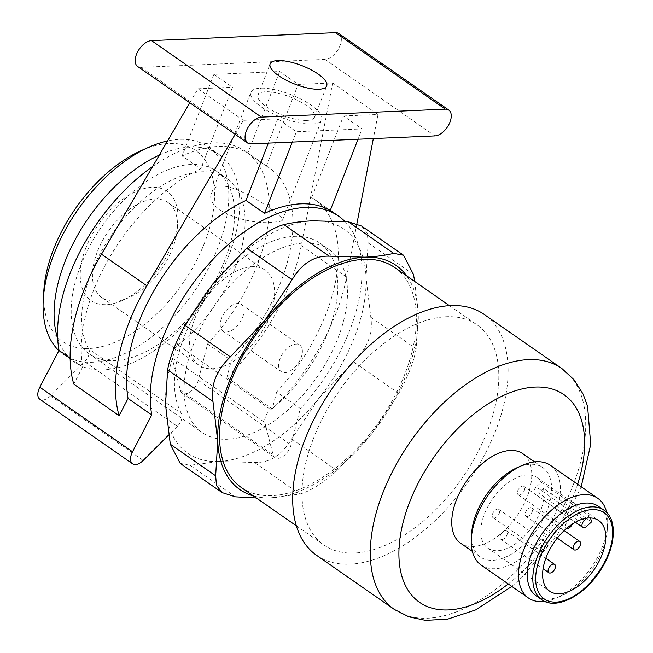 <?xml version="1.0" encoding="UTF-8"?>
<svg xmlns="http://www.w3.org/2000/svg" width="653" height="653" viewBox="0 0 653 653"><rect width="100%" height="100%" fill="white"/><g stroke="black" fill="none" stroke-linecap="round" stroke-linejoin="round"><path stroke-width="0.49" stroke-dasharray="3.27 2.45" d="M371.32 434.343L337.005 470.535C322.517 483.44 310.142 491.276 299.874 494.052L271.068 497.839A136.608 76.785 124.8 0 0 371.32 434.343A136.608 76.785 124.8 0 0 418.23 314.011L416.149 348.808C413.831 361.721 408.035 376.577 398.779 393.375L371.32 434.343M253.446 495.945A136.608 76.785 124.8 0 0 271.068 497.839L256.36 497.978M414.728 281.484L418.23 314.011A136.608 76.785 124.8 0 0 406.664 275.868M241.373 487.546A134.077 75.364 124.8 0 0 379.834 420.565A134.077 75.364 124.8 0 0 394.592 267.461M313.383 438.661A134.077 75.364 124.8 0 0 323.798 544.928A134.077 75.364 124.8 0 0 462.259 477.947A134.077 75.364 124.8 0 0 477.017 324.843A134.077 75.364 124.8 0 0 313.383 438.661M316.574 555.311A146.729 82.474 124.8 0 0 468.095 482.012A146.729 82.474 124.8 0 0 484.24 314.468M460.618 543.223A54.509 30.634 124.8 0 0 516.907 515.992A54.509 30.634 124.8 0 0 522.906 453.753M471.654 533.207A54.509 30.634 124.8 0 0 480.445 557.025A54.509 30.634 124.8 0 0 536.733 529.795A54.509 30.634 124.8 0 0 542.733 467.556A54.509 30.634 124.8 0 0 517.347 467.581M481.114 565.057A60.713 34.127 124.8 0 0 543.81 534.725A60.713 34.127 124.8 0 0 550.495 465.393M544.822 601.413A60.713 34.127 124.8 0 0 556.691 597.96A60.713 34.127 124.8 0 0 607.592 524.849A60.713 34.127 124.8 0 0 606.71 512.523M536.178 595.822A54.509 30.634 124.8 0 0 561.564 595.805A54.509 30.634 124.8 0 0 607.257 530.171A54.509 30.634 124.8 0 0 598.466 506.353M180.22 463.401L190.056 465.279L218.861 461.491L254.523 462.479C269.493 463.05 281.876 455.214 291.654 438.963L319.113 397.995L353.428 361.803C367.419 348.384 373.214 333.528 370.806 317.236L366.031 277.664L368.112 242.867L367.296 233.186L361.574 226.044M273.787 222.069C279.125 221.865 282.063 221.163 282.594 219.971C286.12 217.327 218.551 169.127 211.882 192.39C202.585 210.715 251.519 225.856 273.787 222.069M312.012 124.021A37.947 12.366 21.3 0 0 321.611 119.874A37.947 12.366 21.3 0 0 290.748 94.571A37.947 12.366 21.3 0 0 250.899 92.302A37.947 12.366 21.3 0 0 270.922 112.716A37.947 12.366 21.3 0 0 312.012 124.021M306.861 120.438A30.356 9.893 21.3 0 0 314.542 117.116A30.356 9.893 21.3 0 0 289.85 96.873A30.356 9.893 21.3 0 0 257.968 95.06A30.356 9.893 21.3 0 0 273.991 111.385A30.356 9.893 21.3 0 0 306.861 120.438M338.883 33.564A15.182 8.53 -55.2 0 1 338.809 48.289A15.182 8.53 -55.2 0 1 324.998 59.39L141.089 67.357A15.182 8.53 -55.2 0 1 137.628 66.451M43.833 290.658A116.373 65.414 124.8 0 0 121.115 339.429A116.373 65.414 124.8 0 0 213.939 206.095A116.373 65.414 124.8 0 0 141.383 150.541M85.878 247.871A66.573 37.417 124.8 0 0 122.054 300.609A66.573 37.417 124.8 0 0 177.861 220.453A66.573 37.417 124.8 0 0 142.476 189.027A66.573 37.417 124.8 0 0 85.878 247.871M279.623 71.52L247.797 153.129A144.199 81.054 -55.2 0 0 182.122 155.977L213.939 74.36L279.623 71.52L298.168 84.425L332.646 82.931L377.981 114.495L373.336 138.567M356.913 223.644L346.596 277.117A159.381 89.583 -55.2 0 1 272.277 409.007L276.619 392.029L300.315 408.525L291.009 444.889A12.652 7.11 -55.2 0 1 283.884 455.745A12.652 7.11 -55.2 0 1 274.921 457.639A12.652 7.11 -55.2 0 1 273.101 454.823L264.832 422.515A10.122 5.689 -55.2 0 1 270.742 409.627A111.312 62.566 -55.2 0 0 319.766 243.112L329.381 249.805A111.312 62.566 124.8 0 0 193.533 344.294A111.312 62.566 124.8 0 0 202.177 432.515A111.312 62.566 124.8 0 0 317.129 376.912A111.312 62.566 124.8 0 0 329.381 249.805M332.646 82.931L301.262 245.561A159.381 89.583 -55.2 0 1 226.942 377.45L272.277 409.007M235.153 134.347L243.332 120.332L277.819 118.838L296.364 131.743L362.048 128.902L358.015 139.236M189.819 102.782L197.998 88.767L243.332 120.332M213.939 74.36L232.484 87.273L200.667 168.89L182.122 155.977M197.998 88.767L232.484 87.273M330.23 210.511L311.677 197.598L343.502 115.989L362.048 128.902M343.502 115.989L377.981 114.495M58.884 350.669A126.494 71.095 124.8 0 0 63.684 354.595A126.494 71.095 124.8 0 0 194.308 291.401A126.494 71.095 124.8 0 0 208.234 146.966A126.494 71.095 124.8 0 0 167.568 140.934M292.332 142.076L296.364 131.743M277.819 118.838L268.35 143.121M311.677 197.598A144.199 81.054 -55.2 0 1 314.852 199.622A144.199 81.054 -55.2 0 1 276.619 392.029M247.797 153.129L266.351 166.042A144.199 81.054 -55.2 0 1 269.518 168.058A144.199 81.054 -55.2 0 1 231.284 360.472L226.942 377.45M266.351 166.042L298.168 84.425M70.108 358.13L82.719 366.904A144.199 81.054 -55.2 0 1 200.667 168.89M82.719 366.904L73.748 384.086M57.668 338.27A126.494 71.095 124.8 0 0 74.679 362.244A126.494 71.095 124.8 0 0 205.303 299.058A126.494 71.095 124.8 0 0 219.22 154.622A126.494 71.095 124.8 0 0 159.283 155.128M344.996 221.555A144.199 81.054 -55.2 0 1 300.315 408.525M84.629 361.746L177.363 426.303A10.122 5.689 -55.2 0 0 181.469 413.496L88.735 348.939A10.122 5.689 -55.2 0 1 84.629 361.746L50.444 395.898A12.652 7.11 -55.2 0 1 39.857 399.252M177.363 426.303L168.67 434.988M152.631 166.531A144.199 81.054 -55.2 0 1 245.822 151.561A144.199 81.054 -55.2 0 1 207.581 343.968L198.283 380.332A12.652 7.11 -55.2 0 1 191.149 391.188A12.652 7.11 -55.2 0 1 182.195 393.082A12.652 7.11 -55.2 0 1 180.375 390.265L172.098 357.958A10.122 5.689 -55.2 0 1 178.016 345.07L270.742 409.627M207.581 343.968L231.284 360.472M80.645 265.706A111.312 62.566 124.8 0 0 89.298 353.926A111.312 62.566 124.8 0 0 204.242 298.323A111.312 62.566 124.8 0 0 216.494 171.217A111.312 62.566 124.8 0 0 80.645 265.706M181.469 413.496A111.312 62.566 -55.2 0 1 183.909 337.593A111.312 62.566 -55.2 0 1 319.766 243.112M88.735 348.939A111.312 62.566 -55.2 0 1 91.183 273.036A111.312 62.566 -55.2 0 1 227.032 178.555A111.312 62.566 -55.2 0 1 178.016 345.07M218.861 461.491A136.608 76.785 124.8 0 0 319.113 397.995A136.608 76.785 124.8 0 0 366.031 277.664A136.608 76.785 124.8 0 0 312.697 220.828A136.608 76.785 124.8 0 0 212.445 284.324A136.608 76.785 124.8 0 0 165.527 404.656A136.608 76.785 124.8 0 0 218.861 461.491M97.379 251.723A57.905 32.552 124.8 0 0 101.884 297.621A57.905 32.552 124.8 0 0 128.853 297.597A57.905 32.552 124.8 0 0 177.396 227.864A57.905 32.552 124.8 0 0 168.058 202.569A57.905 32.552 124.8 0 0 97.379 251.723M194.537 319.358A57.905 32.552 124.8 0 0 199.034 365.256A57.905 32.552 124.8 0 0 258.833 336.328A57.905 32.552 124.8 0 0 265.208 270.203A57.905 32.552 124.8 0 0 194.537 319.358M221.612 318.182A16.194 9.101 124.8 0 0 222.869 331.014A16.194 9.101 124.8 0 0 239.594 322.925A16.194 9.101 124.8 0 0 241.373 304.437A16.194 9.101 124.8 0 0 221.612 318.182M279.998 358.832A16.194 9.101 124.8 0 0 281.255 371.663A16.194 9.101 124.8 0 0 297.98 363.574A16.194 9.101 124.8 0 0 299.76 345.086A16.194 9.101 124.8 0 0 279.998 358.832M586.729 518.196L589.332 515.813A43.008 24.177 124.8 0 1 590.377 517.976M582.533 519.159L536.244 486.926L541.255 482.338A43.008 24.177 124.8 0 0 536.946 477.539A43.008 24.177 124.8 0 0 484.453 514.042A43.008 24.177 124.8 0 0 487.799 548.128A43.008 24.177 124.8 0 0 525.543 534.921A43.008 24.177 124.8 0 0 543.435 488.428L591.52 521.902M541.255 482.338L589.332 515.813M543.435 488.428L538.423 493.015L586.508 526.489M501.945 539.574A5.061 2.841 124.8 0 0 506.548 535.876A5.061 2.841 124.8 0 0 506.573 530.962A5.061 2.841 124.8 0 0 501.349 533.493A5.061 2.841 124.8 0 0 500.794 539.272A5.061 2.841 124.8 0 0 501.945 539.574M527.053 516.58A5.061 2.841 124.8 0 0 531.656 512.874A5.061 2.841 124.8 0 0 531.681 507.969A5.061 2.841 124.8 0 0 526.457 510.499A5.061 2.841 124.8 0 0 525.902 516.27A5.061 2.841 124.8 0 0 527.053 516.58M494.215 518A5.061 2.841 124.8 0 0 498.819 514.303A5.061 2.841 124.8 0 0 498.843 509.389A5.061 2.841 124.8 0 0 493.619 511.919A5.061 2.841 124.8 0 0 493.056 517.698A5.061 2.841 124.8 0 0 494.215 518M542.292 551.475A5.061 2.841 124.8 0 0 546.904 547.777A5.061 2.841 124.8 0 0 546.92 542.863A5.061 2.841 124.8 0 0 541.696 545.394A5.061 2.841 124.8 0 0 541.141 551.173A5.061 2.841 124.8 0 0 542.292 551.475M519.323 495.007A5.061 2.841 124.8 0 0 523.926 491.309A5.061 2.841 124.8 0 0 523.951 486.395A5.061 2.841 124.8 0 0 518.727 488.926A5.061 2.841 124.8 0 0 518.172 494.705A5.061 2.841 124.8 0 0 519.323 495.007M572.33 524.114A5.061 2.841 124.8 0 0 572.028 519.87A5.061 2.841 124.8 0 0 566.804 522.4A5.061 2.841 124.8 0 0 566.249 528.179A5.061 2.841 124.8 0 0 566.657 528.383M536.244 486.926A5.061 2.841 124.8 0 0 534.693 493.897A5.061 2.841 124.8 0 0 538.423 493.015M394.192 609.347A146.729 82.474 124.8 0 0 545.712 536.048A146.729 82.474 124.8 0 0 561.866 368.504M508.263 583.953A126.494 71.095 124.8 0 0 577.644 484.297M541.672 599.65A54.509 30.634 124.8 0 0 597.96 572.42A54.509 30.634 124.8 0 0 603.96 510.181M235.406 496.843L190.056 465.279M337.005 470.535L291.654 438.963M299.874 494.052L254.523 462.479M416.149 348.808L370.806 317.236M398.779 393.375L353.428 361.803M413.455 274.44L368.112 242.867M141.089 67.357L250.989 143.872M324.998 59.39L434.898 135.906M301.262 245.561L346.596 277.117M50.444 395.898L143.178 460.455M172.098 357.958L264.832 422.515M180.375 390.265L273.101 454.823M198.283 380.332L291.009 444.889M296.307 525.787L323.798 544.928M449.525 305.71L477.017 324.843M511.821 586.427L523.51 575.905L557.572 534.285L581.203 486.771M472.323 551.369L480.445 557.025M534.611 461.9L542.733 467.556M607.257 530.171L607.592 524.849M561.564 595.805L556.691 597.96M282.586 219.963L321.611 119.874M211.874 192.39L250.899 92.302M314.542 117.116L326.704 85.918M257.968 95.06L270.13 63.863M63.684 354.595L74.679 362.244M208.234 146.966L219.22 154.622M314.852 199.622L330.287 210.364M182.195 393.082L274.921 457.639M245.822 151.561L269.518 168.058M89.298 353.926L202.177 432.515M216.494 171.217L227.032 178.555M177.396 227.864L177.861 220.453M128.853 297.597L122.054 300.609M101.884 297.621L199.034 365.256M168.058 202.569L265.208 270.203M222.869 331.014L281.255 371.663M241.373 304.437L299.76 345.086M487.799 548.128L549.622 591.169M536.946 477.539L598.76 520.572M500.794 539.272L543.084 568.706M506.573 530.962L545.818 558.282M525.902 516.27L557.287 538.121M531.681 507.969L564.184 530.595M493.056 517.698L541.141 551.173M498.843 509.389L546.92 542.863M518.172 494.705L566.249 528.179M523.951 486.395L572.028 519.87M534.693 493.897L575.415 522.245"/><path stroke-width="0.98" d="M256.36 497.978L235.406 496.843L222.183 492.623L216.478 485.481L215.653 475.792L217.735 440.995A136.608 76.785 124.8 0 0 253.446 495.945M406.664 275.868A136.608 76.785 124.8 0 0 364.896 257.168C375.671 256.67 385.27 255.413 393.702 253.388L403.538 255.25L413.455 274.44L414.728 281.484M329.234 256.18L364.896 257.168A136.608 76.785 124.8 0 0 264.653 320.664L292.111 279.696C301.833 263.486 314.215 255.649 329.234 256.18L283.892 224.608C273.672 227.35 261.298 235.194 246.761 248.124L212.445 284.324L184.987 325.292C175.747 342.017 169.96 356.873 167.609 369.859L165.527 404.656L170.302 444.228L180.22 463.401M217.735 440.995L212.96 401.424C210.527 385.197 216.314 370.341 230.338 356.856L264.653 320.664A136.608 76.785 124.8 0 0 217.735 440.995M449.525 305.71L394.592 267.461A134.077 75.364 124.8 0 0 230.95 381.27A134.077 75.364 124.8 0 0 241.373 487.546L296.307 525.787M581.203 486.771L590.696 444.375L587.569 406.174L583.105 394.126L574.101 379.809L561.866 368.504L484.24 314.468A146.729 82.474 124.8 0 0 305.171 439.012A146.729 82.474 124.8 0 0 316.574 555.311L394.192 609.347L408.933 616.856L425.348 620.35L447.534 619.183L475.621 609.926L511.821 586.427M534.611 461.9L522.906 453.753A54.509 30.634 124.8 0 0 456.382 500.018A54.509 30.634 124.8 0 0 460.618 543.223L472.323 551.369M606.71 512.523A60.713 34.127 124.8 0 0 597.797 498.329L550.495 465.393A60.713 34.127 124.8 0 0 522.22 465.418L517.347 467.581A54.509 30.634 124.8 0 0 476.208 513.821A54.509 30.634 124.8 0 0 471.654 533.207L471.319 538.529A60.713 34.127 124.8 0 0 481.114 565.057L528.416 597.985A60.713 34.127 124.8 0 0 544.822 601.413M522.22 465.418A60.713 34.127 124.8 0 0 476.396 516.931A60.713 34.127 124.8 0 0 471.319 538.529M597.797 498.329A60.713 34.127 124.8 0 0 523.698 549.859A60.713 34.127 124.8 0 0 528.416 597.985M603.96 510.181L598.466 506.353A54.509 30.634 124.8 0 0 531.942 552.618A54.509 30.634 124.8 0 0 536.178 595.822L541.672 599.65C555.932 610.579 584.802 595.683 600.809 569.743C616.024 546.553 617.689 519.013 603.96 510.181A54.509 30.634 124.8 0 0 537.435 556.446A54.509 30.634 124.8 0 0 541.672 599.65M546.275 557.082A43.008 24.177 124.8 0 0 549.622 591.169A43.008 24.177 124.8 0 0 594.026 569.685A43.008 24.177 124.8 0 0 598.76 520.572A43.008 24.177 124.8 0 0 546.275 557.082M361.574 226.044L348.359 221.816L312.697 220.828C301.923 221.326 292.324 222.583 283.892 224.608M319.023 89.232A30.356 9.893 21.3 0 0 326.704 85.918A30.356 9.893 21.3 0 0 302.012 65.675A30.356 9.893 21.3 0 0 270.13 63.863A30.356 9.893 21.3 0 0 286.153 80.188A30.356 9.893 21.3 0 0 319.023 89.232M250.989 143.872A15.182 8.53 -55.2 0 1 247.528 142.958A15.182 8.53 -55.2 0 1 247.593 128.233A15.182 8.53 -55.2 0 1 261.412 117.132L445.322 109.165A15.182 8.53 -55.2 0 1 448.782 110.071A15.182 8.53 -55.2 0 1 448.717 124.805A15.182 8.53 -55.2 0 1 434.898 135.906L250.989 143.872M247.528 142.958L137.628 66.451A15.182 8.53 -55.2 0 1 137.693 51.718A15.182 8.53 -55.2 0 1 151.512 40.617L335.422 32.65A15.182 8.53 -55.2 0 1 338.883 33.564L448.782 110.071M167.568 140.934A126.494 71.095 124.8 0 0 149.325 147.023L141.383 150.541A116.373 65.414 124.8 0 0 53.554 249.275A116.373 65.414 124.8 0 0 43.833 290.658L43.286 299.327A126.494 71.095 124.8 0 0 58.884 350.669M373.336 138.567L356.913 223.644M189.819 102.782L101.484 254.213A159.381 89.583 -55.2 0 0 73.748 384.086L119.083 415.651A159.381 89.583 -55.2 0 1 146.819 285.777L235.153 134.347M149.325 147.023A126.494 71.095 124.8 0 0 53.856 254.335A126.494 71.095 124.8 0 0 43.286 299.327M268.35 143.121L246.001 200.447L264.547 213.36L292.332 142.076M264.547 213.36A144.199 81.054 -55.2 0 1 330.23 210.511L358.015 139.236M246.001 200.447A144.199 81.054 -55.2 0 0 128.053 398.469L119.083 415.651M159.283 155.128A126.494 71.095 124.8 0 0 64.843 261.992A126.494 71.095 124.8 0 0 57.668 338.27M128.053 398.469L151.749 414.965A144.199 81.054 -55.2 0 1 212.666 259.706A144.199 81.054 -55.2 0 1 338.556 216.119A144.199 81.054 -55.2 0 1 344.996 221.555M168.67 434.988L143.178 460.455A12.652 7.11 -55.2 0 1 132.592 463.81A12.652 7.11 -55.2 0 1 132.526 451.762L151.749 414.965M132.592 463.81L39.857 399.252A12.652 7.11 -55.2 0 1 39.8 387.205L59.023 350.408A144.199 81.054 -55.2 0 1 152.631 166.531M59.023 350.408L70.108 358.13M582.533 519.159L584.321 520.4L586.729 518.196M584.321 520.4A5.061 2.841 124.8 0 0 582.77 527.371A5.061 2.841 124.8 0 0 586.508 526.489L591.52 521.902A43.008 24.177 124.8 0 0 590.377 517.976M550.03 573.048A5.061 2.841 124.8 0 0 554.634 569.351A5.061 2.841 124.8 0 0 554.658 564.437A5.061 2.841 124.8 0 0 549.434 566.967A5.061 2.841 124.8 0 0 548.871 572.746A5.061 2.841 124.8 0 0 550.03 573.048M575.138 550.055A5.061 2.841 124.8 0 0 579.742 546.349A5.061 2.841 124.8 0 0 579.766 541.443A5.061 2.841 124.8 0 0 574.542 543.973A5.061 2.841 124.8 0 0 573.979 549.744A5.061 2.841 124.8 0 0 575.138 550.055M566.657 528.383A5.061 2.841 124.8 0 0 567.4 528.481A5.061 2.841 124.8 0 0 572.33 524.114M561.866 368.504A146.729 82.474 124.8 0 0 382.789 493.048A146.729 82.474 124.8 0 0 394.192 609.347M577.644 484.297A126.494 71.095 124.8 0 0 531.224 387.368A126.494 71.095 124.8 0 0 409.66 502.043A126.494 71.095 124.8 0 0 416.785 600.238A126.494 71.095 124.8 0 0 508.263 583.953M540.121 557.344A52.485 29.499 124.8 0 0 575.611 595.169A52.485 29.499 124.8 0 0 606.833 515.095A52.485 29.499 124.8 0 0 540.121 557.344M215.653 475.792L170.302 444.228M393.702 253.388L348.359 221.816M292.111 279.696L246.761 248.124M212.96 401.424L167.609 369.859M230.338 356.856L184.987 325.292M151.512 40.617L261.412 117.132M335.422 32.65L445.322 109.165M101.484 254.213L146.819 285.777M39.8 387.205L132.526 451.762M222.175 492.623L180.22 463.41M403.546 255.25L361.582 226.036M330.287 210.364L338.556 216.119M543.084 568.706L548.871 572.746M545.818 558.282L554.658 564.437M557.287 538.121L573.979 549.744M564.184 530.595L579.766 541.443M575.415 522.245L582.77 527.371"/></g></svg>
